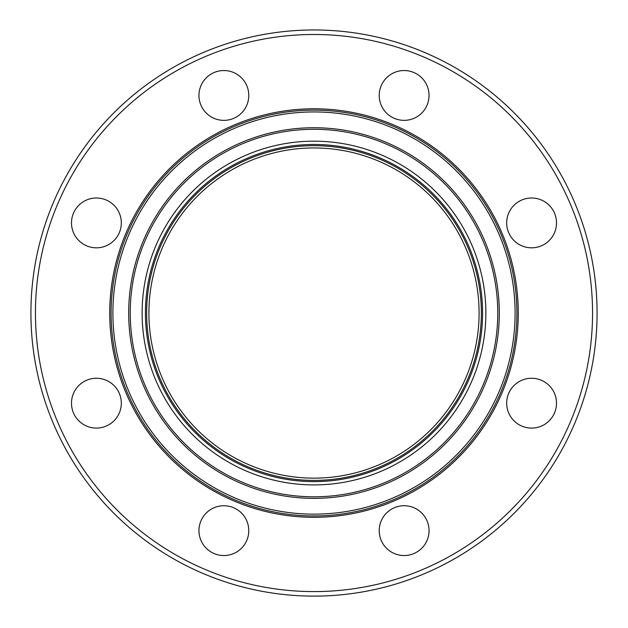 <?xml version="1.0" encoding="UTF-8"?>
<svg xmlns="http://www.w3.org/2000/svg" width="628" height="628" viewBox="0 0 628 628"><rect width="100%" height="100%" fill="white"/><g stroke="black" fill="none" stroke-linecap="round" stroke-linejoin="round"><path stroke-width="0.94" d="M114.021 240.524A24.908 24.908 0 0 1 78.79 240.524A24.908 24.908 0 0 1 78.79 205.301A24.908 24.908 0 0 1 114.021 205.301A24.908 24.908 0 0 1 114.021 240.524M223.866 120.364A24.908 24.908 0 0 1 198.958 95.448A24.908 24.908 0 0 1 223.866 70.54A24.908 24.908 0 0 1 248.782 95.448A24.908 24.908 0 0 1 223.866 120.364M386.518 113.064A24.908 24.908 0 0 1 386.518 77.833A24.908 24.908 0 0 1 421.741 77.833A24.908 24.908 0 0 1 421.741 113.064A24.908 24.908 0 0 1 386.518 113.064M506.686 222.916A24.908 24.908 0 0 1 531.594 198.001A24.908 24.908 0 0 1 556.502 222.916A24.908 24.908 0 0 1 531.594 247.825A24.908 24.908 0 0 1 506.686 222.916M513.979 385.561A24.908 24.908 0 0 1 549.21 385.561A24.908 24.908 0 0 1 549.21 420.791A24.908 24.908 0 0 1 513.979 420.791A24.908 24.908 0 0 1 513.979 385.561M404.134 505.728A24.908 24.908 0 0 1 429.042 530.636A24.908 24.908 0 0 1 404.134 555.545A24.908 24.908 0 0 1 379.218 530.636A24.908 24.908 0 0 1 404.134 505.728M241.482 513.021A24.908 24.908 0 0 1 241.482 548.252A24.908 24.908 0 0 1 206.259 548.252A24.908 24.908 0 0 1 206.259 513.021A24.908 24.908 0 0 1 241.482 513.021M121.314 403.176A24.908 24.908 0 0 1 96.406 428.084A24.908 24.908 0 0 1 71.498 403.176A24.908 24.908 0 0 1 96.406 378.26A24.908 24.908 0 0 1 121.314 403.176M314 596.121A283.079 283.079 0 0 0 559.155 171.507A283.079 283.079 0 0 0 68.845 171.507A283.079 283.079 0 0 0 314 596.121M314 591.592A278.549 278.549 0 0 0 555.231 173.768A278.549 278.549 0 0 0 72.77 173.768A278.549 278.549 0 0 0 314 591.592M314 517.315A204.273 204.273 0 0 0 490.9 210.906A204.273 204.273 0 0 0 137.1 210.906A204.273 204.273 0 0 0 314 517.315M314 515.957A202.915 202.915 0 0 0 489.722 211.589A202.915 202.915 0 0 0 138.278 211.589A202.915 202.915 0 0 0 314 515.957M314 478.136A165.093 165.093 0 0 0 456.972 230.5A165.093 165.093 0 0 0 171.028 230.5A165.093 165.093 0 0 0 314 478.136M314 514.144A201.101 201.101 0 0 0 488.16 212.492A201.101 201.101 0 0 0 139.84 212.492A201.101 201.101 0 0 0 314 514.144M314 498.357A185.315 185.315 0 0 0 474.485 220.389A185.315 185.315 0 0 0 153.515 220.389A185.315 185.315 0 0 0 314 498.357M314 496.803A183.761 183.761 0 0 0 473.143 221.166A183.761 183.761 0 0 0 154.857 221.166A183.761 183.761 0 0 0 314 496.803M314 484.91A171.868 171.868 0 0 0 462.844 227.108A171.868 171.868 0 0 0 165.156 227.108A171.868 171.868 0 0 0 314 484.91M314 481.613A168.571 168.571 0 0 0 459.986 228.757A168.571 168.571 0 0 0 168.014 228.757A168.571 168.571 0 0 0 314 481.613M314 480.396A167.354 167.354 0 0 0 458.935 229.361A167.354 167.354 0 0 0 169.065 229.361A167.354 167.354 0 0 0 314 480.396"/></g></svg>

